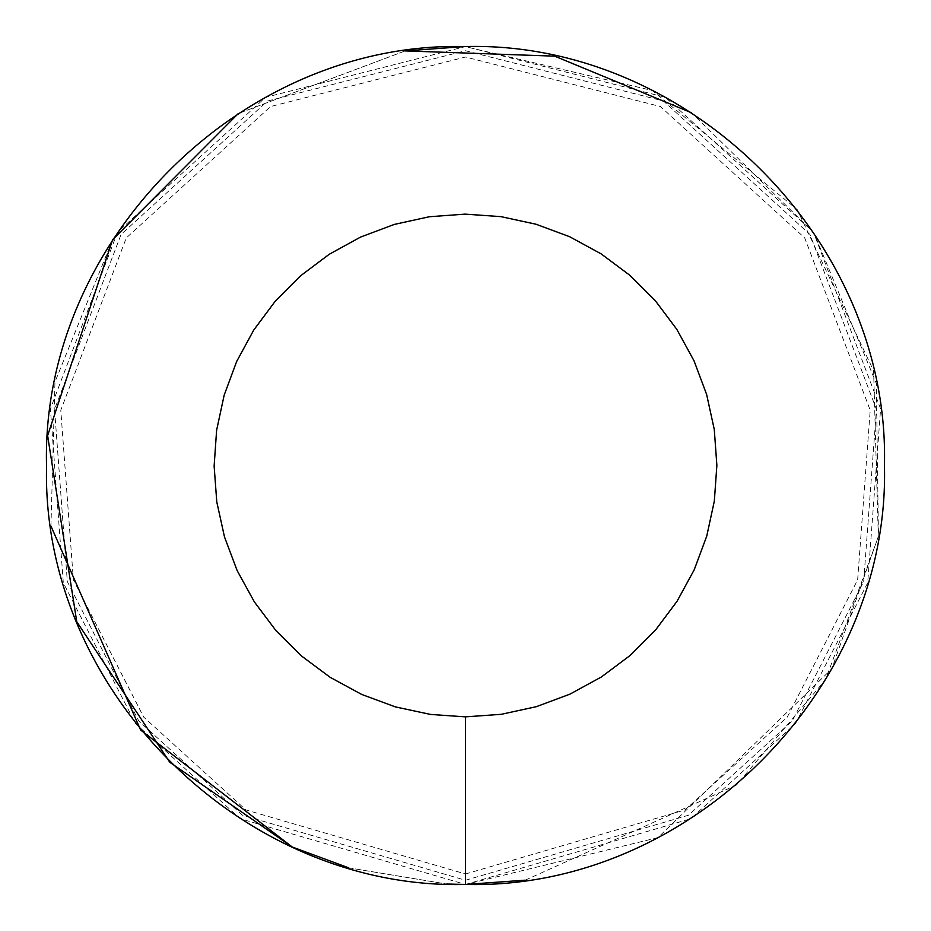 <?xml version="1.0" encoding="UTF-8"?>
<svg xmlns="http://www.w3.org/2000/svg" width="931" height="931" viewBox="0 0 931 931"><rect width="100%" height="100%" fill="white"/><g stroke="black" fill="none" stroke-linecap="round" stroke-linejoin="round"><path stroke-width="0.7" stroke-dasharray="4.66 3.49" d="M525.154 880.179L736.561 784.949L825.541 679.723L878.317 536.896L873.604 370.782L797.192 209.58L652.282 90.493L464.872 46.55M405.218 50.914L238.371 113.466L405.218 50.914M112.604 239.698L54.964 381.978L50.949 526.096M292.055 846.861L292.939 847.257L292.055 846.861M348.625 867.82L446.74 884.031L348.625 867.82M465.5 880.26L688.475 815.23L792.234 720.978L863.665 581.631L876.443 409.384L809.935 234.437L663.407 101.002L465.5 50.74L267.593 101.002L121.065 234.437L54.557 409.384L67.335 581.631L138.766 720.978L242.526 815.23L465.5 880.26L688.475 815.23L792.234 720.978L863.665 581.631L876.443 409.384L809.935 234.437L663.407 101.002L465.5 50.74L267.593 101.002L121.065 234.437L54.557 409.384L67.335 581.631L138.766 720.978L242.526 815.23L465.5 880.26M465.5 884.45L690.732 818.756L795.54 723.55L867.692 582.806L880.598 408.814L813.415 232.11L665.409 97.324L465.5 46.55L265.591 97.324L117.585 232.11L50.402 408.814L63.308 582.806L135.461 723.55L240.268 818.756L465.5 884.45L657.973 837.621L831.814 668.819L878.468 536.023L876.339 383.467L813.88 232.797L691.57 112.779M465.5 873.976L685.1 809.923L787.289 717.103L857.637 579.873L870.217 410.234L804.721 237.94L660.405 106.53L465.5 57.024L270.595 106.53L126.279 237.94L60.783 410.234L73.363 579.873L143.711 717.103L245.9 809.923L465.5 873.976"/><path stroke-width="1.4" d="M525.154 880.179L465.5 884.45L446.74 884.031L465.5 884.45C689.475 890.234 890.397 689.161 884.45 465.186C890.059 241.199 688.835 40.429 464.872 46.55C240.885 41.104 40.266 242.491 46.55 466.454C41.232 690.022 242.246 890.269 465.5 884.45L465.5 716.87L501.285 714.31L536.349 706.676L569.97 694.13L601.461 676.93L630.182 655.412L655.54 630.031L677.035 601.298L694.212 569.795L706.734 536.175L714.333 501.099L716.87 465.314L714.286 429.517L706.629 394.465L694.049 360.856L676.825 329.376L655.296 300.678L629.891 275.332L601.135 253.872L569.621 236.707L535.988 224.22L500.913 216.632L465.116 214.13L429.331 216.748L394.279 224.429L360.681 237.021L329.225 254.279L300.538 275.832L275.215 301.248L253.767 330.016L236.625 361.554L224.162 395.198L216.609 430.273L214.13 466.07L216.772 501.856L224.487 536.896L237.102 570.494L254.384 601.938L275.96 630.613L301.4 655.913L330.179 677.337L361.717 694.445L395.372 706.897L430.459 714.414L465.5 716.87M464.872 46.55L405.218 50.914L554.678 56.151L691.57 112.779M112.604 239.698L238.371 113.466L112.604 239.698L47.621 435.603L76.773 621.733L169.779 762.256L292.055 846.861L140.662 730.067L50.949 526.096M292.939 847.257L348.625 867.82L292.939 847.257"/></g></svg>
